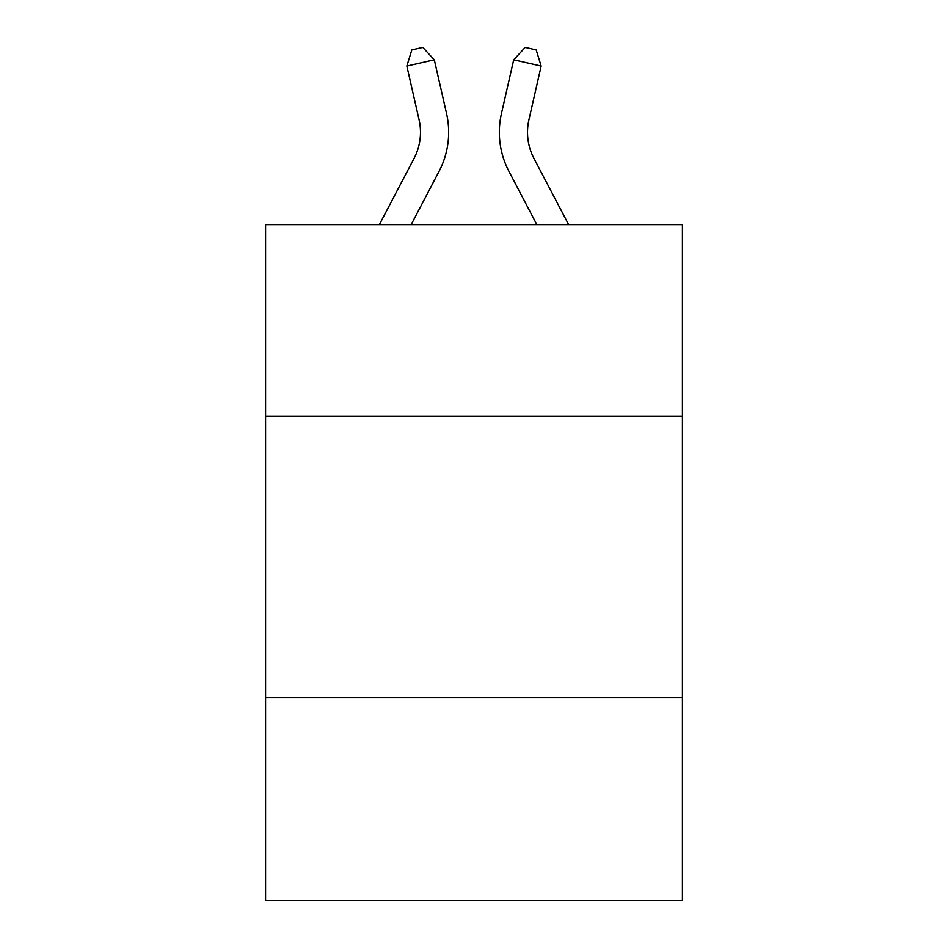 <?xml version="1.0" encoding="UTF-8"?>
<svg xmlns="http://www.w3.org/2000/svg" width="948" height="948" viewBox="0 0 948 948"><rect width="100%" height="100%" fill="white"/><g stroke="black" fill="none" stroke-linecap="round" stroke-linejoin="round"><path stroke-width="1.42" d="M682.418 416.172L682.418 224.652L265.582 224.652L265.582 416.172L682.418 416.172L682.418 900.6L265.582 900.6L265.582 416.172M682.418 697.811L265.582 697.811M379.354 224.652L414.051 158.411A56.335 56.335 -40 0 0 419.075 119.756L406.846 66.064L411.823 49.9L422.808 47.4L434.303 59.807L446.544 113.499A84.49 84.49 132.7 0 1 439.007 171.481L411.148 224.652M568.646 224.652L533.949 158.411A56.335 56.335 40 0 1 528.925 119.756L541.154 66.064L513.697 59.807L501.456 113.499A84.49 84.49 -132.7 0 0 508.993 171.481L536.852 224.652L508.993 171.481M414.051 158.411A56.335 56.335 -47.3 0 0 419.075 119.756A56.335 56.335 -47.3 0 1 414.051 158.411A56.335 56.335 -47.3 0 0 419.075 119.756A56.335 56.335 -47.3 0 1 414.051 158.411A56.335 56.335 -47.3 0 0 419.075 119.756A56.335 56.335 -47.3 0 1 414.051 158.411A56.335 56.335 -47.3 0 0 419.075 119.756A56.335 56.335 -47.3 0 1 414.051 158.411A56.335 56.335 -47.3 0 0 419.075 119.756A56.335 56.335 -47.3 0 1 414.051 158.411A56.335 56.335 -47.3 0 0 419.075 119.756A56.335 56.335 -47.3 0 1 414.051 158.411A56.335 56.335 -47.3 0 0 419.075 119.756A56.335 56.335 -47.3 0 1 414.051 158.411A56.335 56.335 -47.3 0 0 419.075 119.756A56.335 56.335 -47.3 0 1 414.051 158.411A56.335 56.335 -47.3 0 0 419.075 119.756A56.335 56.335 -47.3 0 1 414.051 158.411A56.335 56.335 -47.3 0 0 419.075 119.756A56.335 56.335 -47.3 0 1 414.051 158.411A56.335 56.335 -47.3 0 0 419.075 119.756A56.335 56.335 -47.3 0 1 414.051 158.411A56.335 56.335 -47.3 0 0 419.075 119.756A56.335 56.335 -47.3 0 1 414.051 158.411A56.335 56.335 -47.3 0 0 419.075 119.756A56.335 56.335 -47.3 0 1 414.051 158.411A56.335 56.335 -47.3 0 0 419.075 119.756A56.335 56.335 -47.3 0 1 414.051 158.411A56.335 56.335 -47.3 0 0 419.075 119.756A56.335 56.335 -47.3 0 1 414.051 158.411A56.335 56.335 -47.3 0 0 419.075 119.756A56.335 56.335 -47.3 0 1 414.051 158.411A56.335 56.335 -47.3 0 0 419.075 119.756A56.335 56.335 -47.3 0 1 414.051 158.411A56.335 56.335 -47.3 0 0 419.075 119.756A56.335 56.335 -47.3 0 1 414.051 158.411A56.335 56.335 -47.3 0 0 419.075 119.756A56.335 56.335 -47.3 0 1 414.051 158.411A56.335 56.335 -47.3 0 0 419.075 119.756A56.335 56.335 -47.3 0 1 414.051 158.411A56.335 56.335 -47.3 0 0 419.075 119.756A56.335 56.335 -47.3 0 1 414.051 158.411A56.335 56.335 -47.3 0 0 419.075 119.756A56.335 56.335 -47.3 0 1 414.051 158.411M434.303 59.807L446.544 113.499L434.303 59.807L446.544 113.499L434.303 59.807L446.544 113.499L434.303 59.807L446.544 113.499L434.303 59.807L446.544 113.499L434.303 59.807L446.544 113.499L434.303 59.807L446.544 113.499L434.303 59.807L446.544 113.499L434.303 59.807L446.544 113.499L434.303 59.807L446.544 113.499L434.303 59.807L446.544 113.499L434.303 59.807L446.544 113.499L434.303 59.807L446.544 113.499L434.303 59.807L446.544 113.499L434.303 59.807L446.544 113.499L434.303 59.807L446.544 113.499L434.303 59.807L446.544 113.499L434.303 59.807L446.544 113.499L434.303 59.807L446.544 113.499L434.303 59.807L446.544 113.499L434.303 59.807L446.544 113.499L434.303 59.807L446.544 113.499L434.303 59.807L406.846 66.064M533.949 158.411A56.335 56.335 47.3 0 1 528.925 119.756A56.335 56.335 47.3 0 0 533.949 158.411A56.335 56.335 47.3 0 1 528.925 119.756A56.335 56.335 47.3 0 0 533.949 158.411A56.335 56.335 47.3 0 1 528.925 119.756A56.335 56.335 47.3 0 0 533.949 158.411A56.335 56.335 47.3 0 1 528.925 119.756A56.335 56.335 47.3 0 0 533.949 158.411A56.335 56.335 47.3 0 1 528.925 119.756A56.335 56.335 47.3 0 0 533.949 158.411A56.335 56.335 47.3 0 1 528.925 119.756A56.335 56.335 47.3 0 0 533.949 158.411A56.335 56.335 47.3 0 1 528.925 119.756A56.335 56.335 47.3 0 0 533.949 158.411A56.335 56.335 47.3 0 1 528.925 119.756A56.335 56.335 47.3 0 0 533.949 158.411A56.335 56.335 47.3 0 1 528.925 119.756A56.335 56.335 47.3 0 0 533.949 158.411A56.335 56.335 47.3 0 1 528.925 119.756A56.335 56.335 47.3 0 0 533.949 158.411A56.335 56.335 47.3 0 1 528.925 119.756A56.335 56.335 47.3 0 0 533.949 158.411A56.335 56.335 47.3 0 1 528.925 119.756A56.335 56.335 47.3 0 0 533.949 158.411A56.335 56.335 47.3 0 1 528.925 119.756A56.335 56.335 47.3 0 0 533.949 158.411A56.335 56.335 47.3 0 1 528.925 119.756A56.335 56.335 47.3 0 0 533.949 158.411A56.335 56.335 47.3 0 1 528.925 119.756A56.335 56.335 47.3 0 0 533.949 158.411A56.335 56.335 47.3 0 1 528.925 119.756A56.335 56.335 47.3 0 0 533.949 158.411A56.335 56.335 47.3 0 1 528.925 119.756A56.335 56.335 47.3 0 0 533.949 158.411A56.335 56.335 47.3 0 1 528.925 119.756A56.335 56.335 47.3 0 0 533.949 158.411A56.335 56.335 47.3 0 1 528.925 119.756A56.335 56.335 47.3 0 0 533.949 158.411A56.335 56.335 47.3 0 1 528.925 119.756A56.335 56.335 47.3 0 0 533.949 158.411A56.335 56.335 47.3 0 1 528.925 119.756A56.335 56.335 47.3 0 0 533.949 158.411A56.335 56.335 47.3 0 1 528.925 119.756A56.335 56.335 47.3 0 0 533.949 158.411M513.697 59.807L501.456 113.499L513.697 59.807L501.456 113.499L513.697 59.807L501.456 113.499L513.697 59.807L501.456 113.499L513.697 59.807L501.456 113.499L513.697 59.807L501.456 113.499L513.697 59.807L501.456 113.499L513.697 59.807L501.456 113.499L513.697 59.807L501.456 113.499L513.697 59.807L501.456 113.499L513.697 59.807L501.456 113.499L513.697 59.807L501.456 113.499L513.697 59.807L501.456 113.499L513.697 59.807L501.456 113.499L513.697 59.807L501.456 113.499L513.697 59.807L501.456 113.499L513.697 59.807L501.456 113.499L513.697 59.807L501.456 113.499L513.697 59.807L501.456 113.499L513.697 59.807L501.456 113.499L513.697 59.807L501.456 113.499L513.697 59.807L501.456 113.499L513.697 59.807L525.192 47.4L536.177 49.9L541.154 66.064"/></g></svg>
